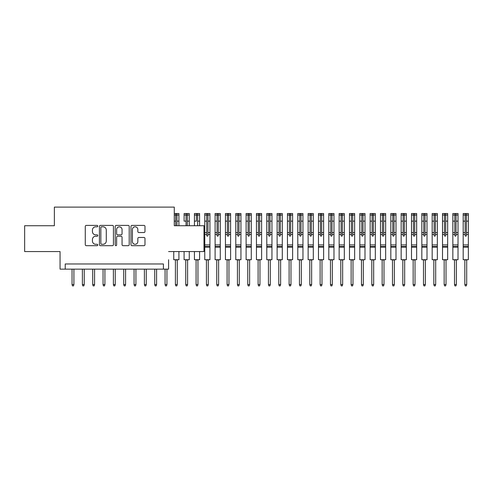 <?xml version="1.0" encoding="UTF-8"?>
<svg xmlns="http://www.w3.org/2000/svg" width="493" height="493" viewBox="0 0 493 493"><rect width="100%" height="100%" fill="white"/><g stroke="black" fill="none" stroke-linecap="round" stroke-linejoin="round"><path stroke-width="0.74" d="M97.78 226.108A0.709 0.709 0 0 0 97.072 225.4L86.293 225.4A1.017 1.017 0 0 0 85.277 226.41L85.277 244.676A1.017 1.017 0 0 0 86.293 245.687L97.072 245.687A0.709 0.709 0 0 0 97.78 244.978A0.709 0.709 0 0 0 97.072 244.269L95.679 244.269A3.248 3.248 0 0 1 92.431 241.022L92.431 239.499A3.248 3.248 0 0 1 95.679 236.252L97.072 236.252A0.709 0.709 0 0 0 97.78 235.543A0.709 0.709 0 0 0 97.072 234.834L95.679 234.834A3.248 3.248 0 0 1 92.431 231.587L92.431 230.065A3.248 3.248 0 0 1 95.679 226.817L97.072 226.817A0.709 0.709 0 0 0 97.78 226.108M143.974 232.548A1.017 1.017 0 0 0 144.985 231.537L144.985 226.41A1.017 1.017 0 0 0 143.974 225.4L132.001 225.4A1.017 1.017 0 0 0 130.984 226.41L130.984 244.676A1.017 1.017 0 0 0 132.001 245.687L143.974 245.687A1.017 1.017 0 0 0 144.985 244.676L144.985 238.483A1.017 1.017 0 0 0 143.974 237.472L138.847 237.472A1.017 1.017 0 0 0 137.837 238.483L137.837 241.558A2.712 2.712 0 0 1 135.119 244.269A2.712 2.712 0 0 1 132.407 241.558L132.407 229.535A2.712 2.712 0 0 1 135.119 226.817A2.712 2.712 0 0 1 137.837 229.535L137.837 231.537A1.017 1.017 0 0 0 138.847 232.548L143.974 232.548M168.588 251.566L203.991 251.566L203.991 225.726L174.275 225.726L174.275 207.115L54.366 207.115L54.366 225.726L24.65 225.726L24.65 251.566L60.054 251.566L60.054 269.135L65.224 269.135L65.224 263.971L163.417 263.971L163.417 269.135L168.588 269.135L168.588 259.731M113.433 226.41A1.017 1.017 0 0 0 112.416 225.4L100.443 225.4A1.017 1.017 0 0 0 99.432 226.41L99.432 244.676A1.017 1.017 0 0 0 100.443 245.687L112.416 245.687A1.017 1.017 0 0 0 113.433 244.676L113.433 226.41M116.225 225.4L128.192 225.4A1.017 1.017 0 0 1 129.209 226.41L129.209 244.676A1.017 1.017 0 0 1 128.192 245.687L123.071 245.687A1.017 1.017 0 0 1 122.054 244.676L122.054 237.269A1.017 1.017 0 0 0 121.044 236.252L117.642 236.252A1.017 1.017 0 0 0 116.631 237.269L116.631 244.978A0.709 0.709 0 0 1 115.917 245.687A0.709 0.709 0 0 1 115.208 244.978L115.208 226.41A1.017 1.017 0 0 1 116.225 225.4M65.224 269.135L163.417 269.135M101.564 226.817A0.709 0.709 0 0 0 100.849 227.526L100.849 243.56A0.709 0.709 0 0 0 101.564 244.269L103.031 244.269A3.248 3.248 0 0 0 106.278 241.022L106.278 230.065A3.248 3.248 0 0 0 103.031 226.817L101.564 226.817M122.054 229.584A2.712 2.712 0 0 0 119.343 226.866A2.712 2.712 0 0 0 116.631 229.584L116.631 233.818A1.017 1.017 0 0 0 117.642 234.834L121.044 234.834A1.017 1.017 0 0 0 122.054 233.818L122.054 229.584M73.907 284.541L73.488 285.885L72.459 285.885L72.046 284.541L73.907 284.541L73.907 269.135M72.046 284.541L72.046 269.135M84.241 284.541L83.828 285.885L82.793 285.885L82.38 284.541L84.241 284.541L84.241 269.135M82.38 284.541L82.38 269.135M94.576 284.541L94.163 285.885L93.128 285.885L92.715 284.541L94.576 284.541L94.576 269.135M92.715 284.541L92.715 269.135M104.917 284.541L104.498 285.885L103.468 285.885L103.055 284.541L104.917 284.541L104.917 269.135M103.055 284.541L103.055 269.135M115.251 284.541L114.838 285.885L113.803 285.885L113.39 284.541L115.251 284.541L115.251 269.135M113.39 284.541L113.39 269.135M125.586 284.541L125.173 285.885L124.137 285.885L123.725 284.541L125.586 284.541L125.586 269.135M123.725 284.541L123.725 269.135M135.926 284.541L135.513 285.885L134.478 285.885L134.065 284.541L135.926 284.541L135.926 269.135M134.065 284.541L134.065 269.135M146.261 284.541L145.848 285.885L144.813 285.885L144.4 284.541L146.261 284.541L146.261 269.135M144.4 284.541L144.4 269.135M156.595 284.541L156.182 285.885L155.147 285.885L154.734 284.541L156.595 284.541L156.595 269.135M154.734 284.541L154.734 269.135M166.936 284.541L166.523 285.885L165.488 285.885L165.075 284.541L166.936 284.541L166.936 269.135M165.075 284.541L165.075 269.135M178.922 251.566L178.922 259.731L173.758 259.731L173.758 251.566M174.275 213.524L178.922 213.524L178.922 225.726M176.962 225.726L176.962 213.654L175.718 213.654L175.718 225.726M175.718 215.139L176.962 215.139M177.27 284.541L176.858 285.885L175.822 285.885L175.409 284.541L177.27 284.541L177.27 260.094L175.046 259.731M175.409 284.541L175.409 260.094M177.634 259.731L177.27 260.094M189.263 225.726L189.263 213.524L184.117 213.524L184.092 221.135L186.058 221.135L186.058 225.726M189.263 251.566L189.263 259.731L184.092 259.731L184.092 251.566M187.297 225.726L187.297 213.654L186.058 213.654L186.058 221.135M186.058 215.139L187.297 215.139M187.605 284.541L187.192 285.885L186.163 285.885L185.744 284.541L187.605 284.541L187.605 260.094L185.386 259.731M185.744 284.541L185.744 260.094M187.969 259.731L187.605 260.094M199.597 225.726L199.597 213.524L194.427 213.524L194.427 225.726M199.597 251.566L199.597 259.731L194.427 259.731L194.427 251.566M197.631 225.726L197.631 213.654L196.393 213.654L196.393 221.135L194.427 221.135M196.393 215.139L197.631 215.139M197.946 284.541L197.533 285.885L196.497 285.885L196.085 284.541L197.946 284.541L197.946 260.094L195.721 259.731M196.085 284.541L196.085 260.094M198.303 259.731L197.946 260.094M207.972 232.597L207.972 213.654L206.727 213.654L206.727 215.034L204.768 215.034L204.768 213.524L209.932 213.524L209.932 232.597L207.972 232.597L207.972 235.543A0.622 0.622 0 0 1 207.35 236.165A0.622 0.622 0 0 1 206.727 235.543L206.727 232.597L204.768 232.597L204.768 259.731L208.644 259.731L208.28 260.094L206.056 259.731M204.768 215.034L204.768 232.597M209.932 232.597L209.932 259.731L208.644 259.731M206.727 215.034L206.727 232.597M206.727 215.139L207.972 215.139M209.932 247.122L204.768 247.122M208.28 284.541L207.867 285.885L206.832 285.885L206.419 284.541L208.28 284.541L208.28 260.094M206.419 284.541L206.419 260.094M218.307 232.597L218.307 213.654L217.068 213.654L217.068 215.034L215.102 215.034L215.102 213.524L220.272 213.524L220.272 232.597L218.307 232.597L218.307 235.543A0.622 0.622 0 0 1 217.684 236.165A0.622 0.622 0 0 1 217.068 235.543L217.068 232.597L215.102 232.597L215.102 259.731L218.978 259.731L218.615 260.094L216.396 259.731M215.102 215.034L215.102 232.597M220.272 232.597L220.272 259.731L218.978 259.731M217.068 215.034L217.068 232.597M217.068 215.139L218.307 215.139M220.272 247.122L215.102 247.122M218.615 284.541L218.202 285.885L217.173 285.885L216.754 284.541L218.615 284.541L218.615 260.094M216.754 284.541L216.754 260.094M228.641 232.597L228.641 213.654L227.402 213.654L227.402 215.034L225.437 215.034L225.437 213.524L230.607 213.524L230.607 232.597L228.641 232.597L228.641 235.543A0.622 0.622 0 0 1 228.025 236.165A0.622 0.622 0 0 1 227.402 235.543L227.402 232.597L225.437 232.597L225.437 259.731L229.313 259.731L228.955 260.094L226.731 259.731M225.437 215.034L225.437 232.597M230.607 232.597L230.607 259.731L229.313 259.731M227.402 215.034L227.402 232.597M227.402 215.139L228.641 215.139M230.607 247.122L225.437 247.122M228.955 284.541L228.542 285.885L227.507 285.885L227.094 284.541L228.955 284.541L228.955 260.094M227.094 284.541L227.094 260.094M238.982 232.597L238.982 213.654L237.737 213.654L237.737 215.034L235.777 215.034L235.777 213.524L240.941 213.524L240.941 232.597L238.982 232.597L238.982 235.543A0.622 0.622 0 0 1 238.359 236.165A0.622 0.622 0 0 1 237.737 235.543L237.737 232.597L235.777 232.597L235.777 259.731L239.653 259.731L239.29 260.094L237.065 259.731M235.777 215.034L235.777 232.597M240.941 232.597L240.941 259.731L239.653 259.731M237.737 215.034L237.737 232.597M237.737 215.139L238.982 215.139M240.941 247.122L235.777 247.122M239.29 284.541L238.877 285.885L237.842 285.885L237.429 284.541L239.29 284.541L239.29 260.094M237.429 284.541L237.429 260.094M249.316 232.597L249.316 213.654L248.078 213.654L248.078 215.034L246.112 215.034L246.112 213.524L251.282 213.524L251.282 232.597L249.316 232.597L249.316 235.543A0.622 0.622 0 0 1 248.694 236.165A0.622 0.622 0 0 1 248.078 235.543L248.078 232.597L246.112 232.597L246.112 259.731L249.988 259.731L249.624 260.094L247.406 259.731M246.112 215.034L246.112 232.597M251.282 232.597L251.282 259.731L249.988 259.731M248.078 215.034L248.078 232.597M248.078 215.139L249.316 215.139M251.282 247.122L246.112 247.122M249.624 284.541L249.211 285.885L248.182 285.885L247.763 284.541L249.624 284.541L249.624 260.094M247.763 284.541L247.763 260.094M259.651 232.597L259.651 213.654L258.412 213.654L258.412 215.034L256.446 215.034L256.446 213.524L261.617 213.524L261.617 232.597L259.651 232.597L259.651 235.543A0.622 0.622 0 0 1 259.035 236.165A0.622 0.622 0 0 1 258.412 235.543L258.412 232.597L256.446 232.597L256.446 259.731L260.322 259.731L259.965 260.094L257.74 259.731M256.446 215.034L256.446 232.597M261.617 232.597L261.617 259.731L260.322 259.731M258.412 215.034L258.412 232.597M258.412 215.139L259.651 215.139M261.617 247.122L256.446 247.122M259.965 284.541L259.552 285.885L258.517 285.885L258.104 284.541L259.965 284.541L259.965 260.094M258.104 284.541L258.104 260.094M269.991 232.597L269.991 213.654L268.747 213.654L268.747 215.034L266.787 215.034L266.787 213.524L271.951 213.524L271.951 232.597L269.991 232.597L269.991 235.543A0.622 0.622 0 0 1 269.369 236.165A0.622 0.622 0 0 1 268.747 235.543L268.747 232.597L266.787 232.597L266.787 259.731L270.663 259.731L270.3 260.094L268.075 259.731M266.787 215.034L266.787 232.597M271.951 232.597L271.951 259.731L270.663 259.731M268.747 215.034L268.747 232.597M268.747 215.139L269.991 215.139M271.951 247.122L266.787 247.122M270.3 284.541L269.887 285.885L268.851 285.885L268.438 284.541L270.3 284.541L270.3 260.094M268.438 284.541L268.438 260.094M280.326 232.597L280.326 213.654L279.087 213.654L279.087 215.034L277.121 215.034L277.121 213.524L282.292 213.524L282.292 232.597L280.326 232.597L280.326 235.543A0.622 0.622 0 0 1 279.704 236.165A0.622 0.622 0 0 1 279.087 235.543L279.087 232.597L277.121 232.597L277.121 259.731L280.998 259.731L280.634 260.094L278.416 259.731M277.121 215.034L277.121 232.597M282.292 232.597L282.292 259.731L280.998 259.731M279.087 215.034L279.087 232.597M279.087 215.139L280.326 215.139M282.292 247.122L277.121 247.122M280.634 284.541L280.221 285.885L279.192 285.885L278.779 284.541L280.634 284.541L280.634 260.094M278.779 284.541L278.779 260.094M290.66 232.597L290.66 213.654L289.422 213.654L289.422 215.034L287.456 215.034L287.456 213.524L292.626 213.524L292.626 232.597L290.66 232.597L290.66 235.543A0.622 0.622 0 0 1 290.044 236.165A0.622 0.622 0 0 1 289.422 235.543L289.422 232.597L287.456 232.597L287.456 259.731L291.332 259.731L290.975 260.094L288.75 259.731M287.456 215.034L287.456 232.597M292.626 232.597L292.626 259.731L291.332 259.731M289.422 215.034L289.422 232.597M289.422 215.139L290.66 215.139M292.626 247.122L287.456 247.122M290.975 284.541L290.562 285.885L289.527 285.885L289.114 284.541L290.975 284.541L290.975 260.094M289.114 284.541L289.114 260.094M301.001 232.597L301.001 213.654L299.762 213.654L299.762 215.034L297.797 215.034L297.797 213.524L302.936 213.524L302.961 232.597L301.001 232.597L301.001 235.543A0.622 0.622 0 0 1 300.379 236.165A0.622 0.622 0 0 1 299.762 235.543L299.762 232.597L297.797 232.597L297.797 259.731L301.673 259.731L301.309 260.094L299.085 259.731M297.797 215.034L297.797 232.597M302.961 232.597L302.961 259.731L301.673 259.731M299.762 215.034L299.762 232.597M299.762 215.139L301.001 215.139M302.961 247.122L297.797 247.122M301.309 284.541L300.896 285.885L299.861 285.885L299.448 284.541L301.309 284.541L301.309 260.094M299.448 284.541L299.448 260.094M311.336 232.597L311.336 213.654L310.097 213.654L310.097 215.034L308.131 215.034L308.131 213.524L313.301 213.524L313.301 232.597L311.336 232.597L311.336 235.543A0.622 0.622 0 0 1 310.719 236.165A0.622 0.622 0 0 1 310.097 235.543L310.097 232.597L308.131 232.597L308.131 259.731L312.007 259.731L311.644 260.094L309.425 259.731M308.131 215.034L308.131 232.597M313.301 232.597L313.301 259.731L312.007 259.731M310.097 215.034L310.097 232.597M310.097 215.139L311.336 215.139M313.301 247.122L308.131 247.122M311.644 284.541L311.231 285.885L310.202 285.885L309.789 284.541L311.644 284.541L311.644 260.094M309.789 284.541L309.789 260.094M321.67 232.597L321.67 213.654L320.432 213.654L320.432 215.034L318.472 215.034L318.472 213.524L323.611 213.524L323.636 232.597L321.67 232.597L321.67 235.543A0.622 0.622 0 0 1 321.054 236.165A0.622 0.622 0 0 1 320.432 235.543L320.432 232.597L318.472 232.597L318.472 259.731L322.348 259.731L321.984 260.094L319.76 259.731M318.472 215.034L318.472 232.597M323.636 232.597L323.636 259.731L322.348 259.731M320.432 215.034L320.432 232.597M320.432 215.139L321.67 215.139M323.636 247.122L318.472 247.122M321.984 284.541L321.572 285.885L320.536 285.885L320.123 284.541L321.984 284.541L321.984 260.094M320.123 284.541L320.123 260.094M332.011 232.597L332.011 213.654L330.772 213.654L330.772 215.034L328.806 215.034L328.806 213.524L333.977 213.524L333.977 232.597L332.011 232.597L332.011 235.543A0.622 0.622 0 0 1 331.388 236.165A0.622 0.622 0 0 1 330.772 235.543L330.772 232.597L328.806 232.597L328.806 259.731L332.683 259.731L332.319 260.094L330.1 259.731M328.806 215.034L328.806 232.597M333.977 232.597L333.977 259.731L332.683 259.731M330.772 215.034L330.772 232.597M330.772 215.139L332.011 215.139M333.977 247.122L328.806 247.122M332.319 284.541L331.906 285.885L330.871 285.885L330.458 284.541L332.319 284.541L332.319 260.094M330.458 284.541L330.458 260.094M342.345 232.597L342.345 213.654L341.107 213.654L341.107 215.034L339.141 215.034L339.141 213.524L344.287 213.524L344.311 232.597L342.345 232.597L342.345 235.543A0.622 0.622 0 0 1 341.729 236.165A0.622 0.622 0 0 1 341.107 235.543L341.107 232.597L339.141 232.597L339.141 259.731L343.017 259.731L342.653 260.094L340.435 259.731M339.141 215.034L339.141 232.597M344.311 232.597L344.311 259.731L343.017 259.731M341.107 215.034L341.107 232.597M341.107 215.139L342.345 215.139M344.311 247.122L339.141 247.122M342.653 284.541L342.241 285.885L341.211 285.885L340.799 284.541L342.653 284.541L342.653 260.094M340.799 284.541L340.799 260.094M352.686 232.597L352.686 213.654L351.441 213.654L351.441 215.034L349.482 215.034L349.482 213.524L354.646 213.524L354.646 232.597L352.686 232.597L352.686 235.543A0.622 0.622 0 0 1 352.064 236.165A0.622 0.622 0 0 1 351.441 235.543L351.441 232.597L349.482 232.597L349.482 259.731L353.358 259.731L352.994 260.094L350.769 259.731M349.482 215.034L349.482 232.597M354.646 232.597L354.646 259.731L353.358 259.731M351.441 215.034L351.441 232.597M351.441 215.139L352.686 215.139M354.646 247.122L349.482 247.122M352.994 284.541L352.581 285.885L351.546 285.885L351.133 284.541L352.994 284.541L352.994 260.094M351.133 284.541L351.133 260.094M363.021 232.597L363.021 213.654L361.782 213.654L361.782 215.034L359.816 215.034L359.816 213.524L364.986 213.524L364.986 232.597L363.021 232.597L363.021 235.543A0.622 0.622 0 0 1 362.398 236.165A0.622 0.622 0 0 1 361.782 235.543L361.782 232.597L359.816 232.597L359.816 259.731L363.692 259.731L363.329 260.094L361.11 259.731M359.816 215.034L359.816 232.597M364.986 232.597L364.986 259.731L363.692 259.731M361.782 215.034L361.782 232.597M361.782 215.139L363.021 215.139M364.986 247.122L359.816 247.122M363.329 284.541L362.916 285.885L361.88 285.885L361.468 284.541L363.329 284.541L363.329 260.094M361.468 284.541L361.468 260.094M373.355 232.597L373.355 213.654L372.116 213.654L372.116 215.034L370.151 215.034L370.151 213.524L375.321 213.524L375.321 232.597L373.355 232.597L373.355 235.543A0.622 0.622 0 0 1 372.739 236.165A0.622 0.622 0 0 1 372.116 235.543L372.116 232.597L370.151 232.597L370.151 259.731L374.027 259.731L373.669 260.094L371.445 259.731M370.151 215.034L370.151 232.597M375.321 232.597L375.321 259.731L374.027 259.731M372.116 215.034L372.116 232.597M372.116 215.139L373.355 215.139M375.321 247.122L370.151 247.122M373.669 284.541L373.25 285.885L372.221 285.885L371.808 284.541L373.669 284.541L373.669 260.094M371.808 284.541L371.808 260.094M383.696 232.597L383.696 213.654L382.451 213.654L382.451 215.034L380.491 215.034L380.491 213.524L385.655 213.524L385.655 232.597L383.696 232.597L383.696 235.543A0.622 0.622 0 0 1 383.073 236.165A0.622 0.622 0 0 1 382.451 235.543L382.451 232.597L380.491 232.597L380.491 259.731L384.367 259.731L384.004 260.094L381.779 259.731M380.491 215.034L380.491 232.597M385.655 232.597L385.655 259.731L384.367 259.731M382.451 215.034L382.451 232.597M382.451 215.139L383.696 215.139M385.655 247.122L380.491 247.122M384.004 284.541L383.591 285.885L382.556 285.885L382.143 284.541L384.004 284.541L384.004 260.094M382.143 284.541L382.143 260.094M394.03 232.597L394.03 213.654L392.792 213.654L392.792 215.034L390.826 215.034L390.826 213.524L395.996 213.524L395.996 232.597L394.03 232.597L394.03 235.543A0.622 0.622 0 0 1 393.408 236.165A0.622 0.622 0 0 1 392.792 235.543L392.792 232.597L390.826 232.597L390.826 259.731L394.702 259.731L394.338 260.094L392.12 259.731M390.826 215.034L390.826 232.597M395.996 232.597L395.996 259.731L394.702 259.731M392.792 215.034L392.792 232.597M392.792 215.139L394.03 215.139M395.996 247.122L390.826 247.122M394.338 284.541L393.925 285.885L392.89 285.885L392.477 284.541L394.338 284.541L394.338 260.094M392.477 284.541L392.477 260.094M404.365 232.597L404.365 213.654L403.126 213.654L403.126 215.034L401.16 215.034L401.16 213.524L406.331 213.524L406.331 232.597L404.365 232.597L404.365 235.543A0.622 0.622 0 0 1 403.749 236.165A0.622 0.622 0 0 1 403.126 235.543L403.126 232.597L401.16 232.597L401.16 259.731L405.036 259.731L404.679 260.094L402.454 259.731M401.16 215.034L401.16 232.597M406.331 232.597L406.331 259.731L405.036 259.731M403.126 215.034L403.126 232.597M403.126 215.139L404.365 215.139M406.331 247.122L401.16 247.122M404.679 284.541L404.26 285.885L403.231 285.885L402.818 284.541L404.679 284.541L404.679 260.094M402.818 284.541L402.818 260.094M414.705 232.597L414.705 213.654L413.461 213.654L413.461 215.034L411.501 215.034L411.501 213.524L416.665 213.524L416.665 232.597L414.705 232.597L414.705 235.543A0.622 0.622 0 0 1 414.083 236.165A0.622 0.622 0 0 1 413.461 235.543L413.461 232.597L411.501 232.597L411.501 259.731L415.377 259.731L415.014 260.094L412.789 259.731M411.501 215.034L411.501 232.597M416.665 232.597L416.665 259.731L415.377 259.731M413.461 215.034L413.461 232.597M413.461 215.139L414.705 215.139M416.665 247.122L411.501 247.122M415.014 284.541L414.601 285.885L413.565 285.885L413.152 284.541L415.014 284.541L415.014 260.094M413.152 284.541L413.152 260.094M425.04 232.597L425.04 213.654L423.801 213.654L423.801 215.034L421.835 215.034L421.835 213.524L427.006 213.524L427.006 232.597L425.04 232.597L425.04 235.543A0.622 0.622 0 0 1 424.418 236.165A0.622 0.622 0 0 1 423.801 235.543L423.801 232.597L421.835 232.597L421.835 259.731L425.712 259.731L425.348 260.094L423.13 259.731M421.835 215.034L421.835 232.597M427.006 232.597L427.006 259.731L425.712 259.731M423.801 215.034L423.801 232.597M423.801 215.139L425.04 215.139M427.006 247.122L421.835 247.122M425.348 284.541L424.935 285.885L423.9 285.885L423.487 284.541L425.348 284.541L425.348 260.094M423.487 284.541L423.487 260.094M435.374 232.597L435.374 213.654L434.136 213.654L434.136 215.034L432.17 215.034L432.17 213.524L437.34 213.524L437.34 232.597L435.374 232.597L435.374 235.543A0.622 0.622 0 0 1 434.758 236.165A0.622 0.622 0 0 1 434.136 235.543L434.136 232.597L432.17 232.597L432.17 259.731L436.046 259.731L435.689 260.094L433.464 259.731M432.17 215.034L432.17 232.597M437.34 232.597L437.34 259.731L436.046 259.731M434.136 215.034L434.136 232.597M434.136 215.139L435.374 215.139M437.34 247.122L432.17 247.122M435.689 284.541L435.27 285.885L434.241 285.885L433.828 284.541L435.689 284.541L435.689 260.094M433.828 284.541L433.828 260.094M445.715 232.597L445.715 213.654L444.47 213.654L444.47 215.034L442.511 215.034L442.511 213.524L447.675 213.524L447.675 232.597L445.715 232.597L445.715 235.543A0.622 0.622 0 0 1 445.093 236.165A0.622 0.622 0 0 1 444.47 235.543L444.47 232.597L442.511 232.597L442.511 259.731L446.387 259.731L446.023 260.094L443.799 259.731M442.511 215.034L442.511 232.597M447.675 232.597L447.675 259.731L446.387 259.731M444.47 215.034L444.47 232.597M444.47 215.139L445.715 215.139M447.675 247.122L442.511 247.122M446.023 284.541L445.61 285.885L444.575 285.885L444.162 284.541L446.023 284.541L446.023 260.094M444.162 284.541L444.162 260.094M456.05 232.597L456.05 213.654L454.811 213.654L454.811 215.034L452.845 215.034L452.845 213.524L458.015 213.524L458.015 232.597L456.05 232.597L456.05 235.543A0.622 0.622 0 0 1 455.427 236.165A0.622 0.622 0 0 1 454.811 235.543L454.811 232.597L452.845 232.597L452.845 259.731L456.721 259.731L456.358 260.094L454.139 259.731M452.845 215.034L452.845 232.597M458.015 232.597L458.015 259.731L456.721 259.731M454.811 215.034L454.811 232.597M454.811 215.139L456.05 215.139M458.015 247.122L452.845 247.122M456.358 284.541L455.945 285.885L454.91 285.885L454.497 284.541L456.358 284.541L456.358 260.094M454.497 284.541L454.497 260.094M466.384 232.597L466.384 213.654L465.145 213.654L465.145 215.034L463.18 215.034L463.18 213.524L468.35 213.524L468.35 232.597L466.384 232.597L466.384 235.543A0.622 0.622 0 0 1 465.768 236.165A0.622 0.622 0 0 1 465.145 235.543L465.145 232.597L463.18 232.597L463.18 259.731L467.056 259.731L466.698 260.094L464.474 259.731M463.18 215.034L463.18 232.597M468.35 232.597L468.35 259.731L467.056 259.731M465.145 215.034L465.145 232.597M465.145 215.139L466.384 215.139M468.35 247.122L463.18 247.122M466.698 284.541L466.286 285.885L465.25 285.885L464.837 284.541L466.698 284.541L466.698 260.094M464.837 284.541L464.837 260.094M175.718 221.135L174.275 221.135M178.922 221.135L176.962 221.135M175.718 215.034L174.275 215.034M178.922 215.034L176.962 215.034M189.263 221.135L187.297 221.135M186.058 215.034L184.092 215.034M189.263 215.034L187.297 215.034M199.597 221.135L197.631 221.135M196.393 215.034L194.427 215.034M199.597 215.034L197.631 215.034M206.727 234.508L204.768 234.508M209.932 244.947L204.768 244.947M209.932 234.508L207.972 234.508M206.727 221.135L204.768 221.135M209.932 221.135L207.972 221.135M209.932 215.034L207.972 215.034M209.932 246.537L204.768 246.537M217.068 234.508L215.102 234.508M220.272 244.947L215.102 244.947M220.272 234.508L218.307 234.508M217.068 221.135L215.102 221.135M220.272 221.135L218.307 221.135M220.272 215.034L218.307 215.034M220.272 246.537L215.102 246.537M227.402 234.508L225.437 234.508M230.607 244.947L225.437 244.947M230.607 234.508L228.641 234.508M227.402 221.135L225.437 221.135M230.607 221.135L228.641 221.135M230.607 215.034L228.641 215.034M230.607 246.537L225.437 246.537M237.737 234.508L235.777 234.508M240.941 244.947L235.777 244.947M240.941 234.508L238.982 234.508M237.737 221.135L235.777 221.135M240.941 221.135L238.982 221.135M240.941 215.034L238.982 215.034M240.941 246.537L235.777 246.537M248.078 234.508L246.112 234.508M251.282 244.947L246.112 244.947M251.282 234.508L249.316 234.508M248.078 221.135L246.112 221.135M251.282 221.135L249.316 221.135M251.282 215.034L249.316 215.034M251.282 246.537L246.112 246.537M258.412 234.508L256.446 234.508M261.617 244.947L256.446 244.947M261.617 234.508L259.651 234.508M258.412 221.135L256.446 221.135M261.617 221.135L259.651 221.135M261.617 215.034L259.651 215.034M261.617 246.537L256.446 246.537M268.747 234.508L266.787 234.508M271.951 244.947L266.787 244.947M271.951 234.508L269.991 234.508M268.747 221.135L266.787 221.135M271.951 221.135L269.991 221.135M271.951 215.034L269.991 215.034M271.951 246.537L266.787 246.537M279.087 234.508L277.121 234.508M282.292 244.947L277.121 244.947M282.292 234.508L280.326 234.508M279.087 221.135L277.121 221.135M282.292 221.135L280.326 221.135M282.292 215.034L280.326 215.034M282.292 246.537L277.121 246.537M289.422 234.508L287.456 234.508M292.626 244.947L287.456 244.947M292.626 234.508L290.66 234.508M289.422 221.135L287.456 221.135M292.626 221.135L290.66 221.135M292.626 215.034L290.66 215.034M292.626 246.537L287.456 246.537M299.762 234.508L297.797 234.508M302.961 244.947L297.797 244.947M302.961 234.508L301.001 234.508M299.762 221.135L297.797 221.135M302.961 221.135L301.001 221.135M302.961 215.034L301.001 215.034M302.961 246.537L297.797 246.537M310.097 234.508L308.131 234.508M313.301 244.947L308.131 244.947M313.301 234.508L311.336 234.508M310.097 221.135L308.131 221.135M313.301 221.135L311.336 221.135M313.301 215.034L311.336 215.034M313.301 246.537L308.131 246.537M320.432 234.508L318.472 234.508M323.636 244.947L318.472 244.947M323.636 234.508L321.67 234.508M320.432 221.135L318.472 221.135M323.636 221.135L321.67 221.135M323.636 215.034L321.67 215.034M323.636 246.537L318.472 246.537M330.772 234.508L328.806 234.508M333.977 244.947L328.806 244.947M333.977 234.508L332.011 234.508M330.772 221.135L328.806 221.135M333.977 221.135L332.011 221.135M333.977 215.034L332.011 215.034M333.977 246.537L328.806 246.537M341.107 234.508L339.141 234.508M344.311 244.947L339.141 244.947M344.311 234.508L342.345 234.508M341.107 221.135L339.141 221.135M344.311 221.135L342.345 221.135M344.311 215.034L342.345 215.034M344.311 246.537L339.141 246.537M351.441 234.508L349.482 234.508M354.646 244.947L349.482 244.947M354.646 234.508L352.686 234.508M351.441 221.135L349.482 221.135M354.646 221.135L352.686 221.135M354.646 215.034L352.686 215.034M354.646 246.537L349.482 246.537M361.782 234.508L359.816 234.508M364.986 244.947L359.816 244.947M364.986 234.508L363.021 234.508M361.782 221.135L359.816 221.135M364.986 221.135L363.021 221.135M364.986 215.034L363.021 215.034M364.986 246.537L359.816 246.537M372.116 234.508L370.151 234.508M375.321 244.947L370.151 244.947M375.321 234.508L373.355 234.508M372.116 221.135L370.151 221.135M375.321 221.135L373.355 221.135M375.321 215.034L373.355 215.034M375.321 246.537L370.151 246.537M382.451 234.508L380.491 234.508M385.655 244.947L380.491 244.947M385.655 234.508L383.696 234.508M382.451 221.135L380.491 221.135M385.655 221.135L383.696 221.135M385.655 215.034L383.696 215.034M385.655 246.537L380.491 246.537M392.792 234.508L390.826 234.508M395.996 244.947L390.826 244.947M395.996 234.508L394.03 234.508M392.792 221.135L390.826 221.135M395.996 221.135L394.03 221.135M395.996 215.034L394.03 215.034M395.996 246.537L390.826 246.537M403.126 234.508L401.16 234.508M406.331 244.947L401.16 244.947M406.331 234.508L404.365 234.508M403.126 221.135L401.16 221.135M406.331 221.135L404.365 221.135M406.331 215.034L404.365 215.034M406.331 246.537L401.16 246.537M413.461 234.508L411.501 234.508M416.665 244.947L411.501 244.947M416.665 234.508L414.705 234.508M413.461 221.135L411.501 221.135M416.665 221.135L414.705 221.135M416.665 215.034L414.705 215.034M416.665 246.537L411.501 246.537M423.801 234.508L421.835 234.508M427.006 244.947L421.835 244.947M427.006 234.508L425.04 234.508M423.801 221.135L421.835 221.135M427.006 221.135L425.04 221.135M427.006 215.034L425.04 215.034M427.006 246.537L421.835 246.537M434.136 234.508L432.17 234.508M437.34 244.947L432.17 244.947M437.34 234.508L435.374 234.508M434.136 221.135L432.17 221.135M437.34 221.135L435.374 221.135M437.34 215.034L435.374 215.034M437.34 246.537L432.17 246.537M444.47 234.508L442.511 234.508M447.675 244.947L442.511 244.947M447.675 234.508L445.715 234.508M444.47 221.135L442.511 221.135M447.675 221.135L445.715 221.135M447.675 215.034L445.715 215.034M447.675 246.537L442.511 246.537M454.811 234.508L452.845 234.508M458.015 244.947L452.845 244.947M458.015 234.508L456.05 234.508M454.811 221.135L452.845 221.135M458.015 221.135L456.05 221.135M458.015 215.034L456.05 215.034M458.015 246.537L452.845 246.537M465.145 234.508L463.18 234.508M468.35 244.947L463.18 244.947M468.35 234.508L466.384 234.508M465.145 221.135L463.18 221.135M468.35 221.135L466.384 221.135M468.35 215.034L466.384 215.034M468.35 246.537L463.18 246.537"/></g></svg>

